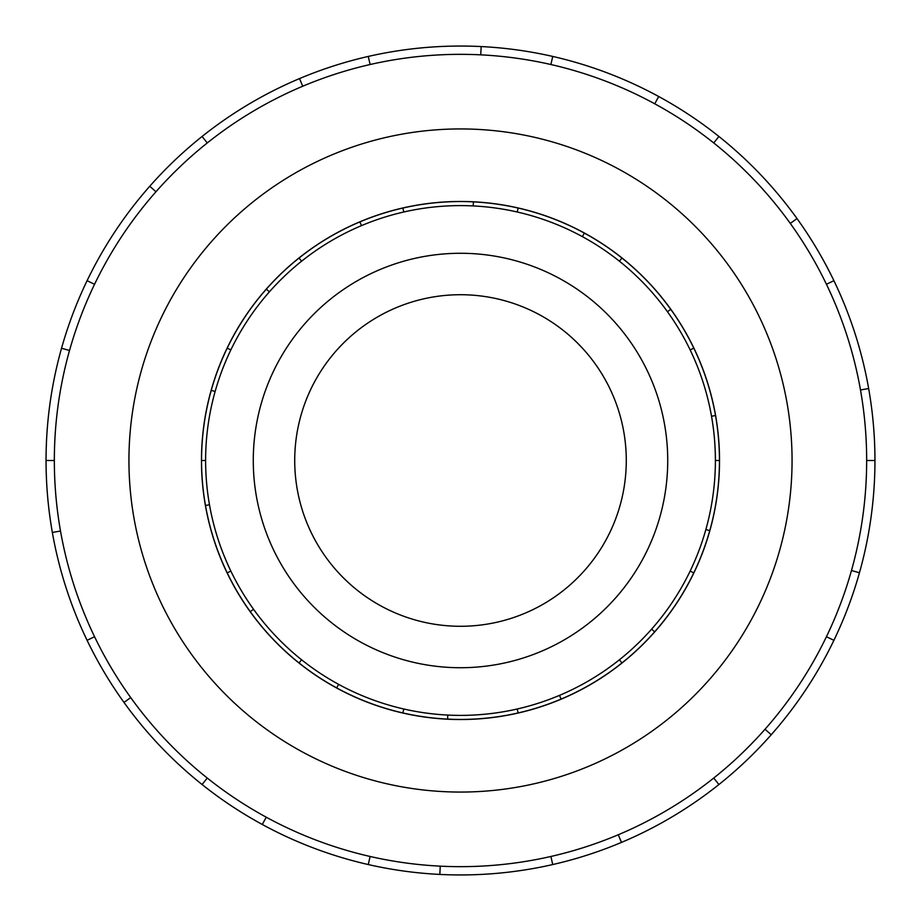 <?xml version="1.0" encoding="UTF-8"?>
<svg xmlns="http://www.w3.org/2000/svg" width="921" height="921" viewBox="0 0 921 921"><rect width="100%" height="100%" fill="white"/><g stroke="black" fill="none" stroke-linecap="round" stroke-linejoin="round"><path stroke-width="1.38" d="M294.72 460.5A165.78 165.78 0 0 0 460.5 626.28A165.78 165.78 0 0 0 626.28 460.5A165.78 165.78 0 0 0 460.5 294.72A165.78 165.78 0 0 0 294.72 460.5M667.725 460.5A207.225 207.225 0 0 1 460.5 667.725A207.225 207.225 0 0 1 253.275 460.5A207.225 207.225 0 0 1 460.5 253.275A207.225 207.225 0 0 1 667.725 460.5M690.14 349.911L693.801 348.15A258.951 258.951 0 0 1 715.513 415.532L711.519 416.234A254.887 254.887 0 0 0 438.281 206.58A254.887 254.887 0 0 0 205.613 460.5A254.887 254.887 0 0 0 460.5 715.387A254.887 254.887 0 0 0 715.387 460.5L719.451 460.5A258.951 258.951 0 0 1 205.487 505.468A258.951 258.951 0 0 1 211.231 390.366L215.134 391.471M201.469 460.5A259.031 259.031 0 0 0 460.5 719.531A259.031 259.031 0 0 0 719.531 460.5A259.031 259.031 0 0 0 460.5 201.469A259.031 259.031 0 0 0 201.469 460.5M866.661 460.5A406.161 406.161 0 0 0 460.5 54.339A406.161 406.161 0 0 0 54.339 460.5A406.161 406.161 0 0 0 460.5 866.661A406.161 406.161 0 0 0 866.661 460.5L874.95 460.5A414.45 414.45 0 0 1 833.908 640.325L826.436 636.722M792.06 460.5A331.56 331.56 0 0 0 460.5 128.94A331.56 331.56 0 0 0 128.94 460.5A331.56 331.56 0 0 0 460.5 792.06A331.56 331.56 0 0 0 792.06 460.5M60.51 531.026L52.347 532.465A414.45 414.45 0 0 1 833.908 280.675A414.45 414.45 0 0 1 874.95 460.5M69.524 350.498L61.546 348.253M87.092 280.675L94.564 284.278M46.05 460.5L54.339 460.5M155.971 191.752L149.755 186.261M202.09 136.469L207.26 142.951M302.733 86.229L299.509 78.596M368.273 56.446L370.115 64.528M480.75 54.846L481.153 46.568M552.727 56.446L550.885 64.528M654.75 103.797L658.711 96.521M718.91 136.469L713.74 142.951M790.276 223.412L797.01 218.565M833.908 280.675L826.436 284.278M860.49 389.974L868.653 388.535M851.476 570.502L859.454 572.747M765.029 729.248L771.245 734.739A414.45 414.45 0 0 1 718.91 784.531L713.74 778.049M833.908 640.325A414.45 414.45 0 0 1 771.245 734.739M618.267 834.771L621.491 842.404A414.45 414.45 0 0 1 552.727 864.554L550.885 856.472M718.91 784.531A414.45 414.45 0 0 1 621.491 842.404M440.25 866.154L439.847 874.432A414.45 414.45 0 0 1 368.273 864.554L370.115 856.472M552.727 864.554A414.45 414.45 0 0 1 439.847 874.432M266.25 817.203L262.289 824.479A414.45 414.45 0 0 1 202.09 784.531L207.26 778.049M368.273 864.554A414.45 414.45 0 0 1 262.289 824.479M130.724 697.588L123.99 702.435A414.45 414.45 0 0 1 87.092 640.325L94.564 636.722M202.09 784.531A414.45 414.45 0 0 1 123.99 702.435M87.092 640.325A414.45 414.45 0 0 1 52.347 532.465M690.14 571.089L693.801 572.85M654.658 631.841L651.608 629.158M619.419 659.781L621.951 662.959M561.085 699.12L559.508 695.367M517.222 708.997L518.12 712.958M447.594 719.128L447.79 715.064M403.778 708.997L402.88 712.958M336.66 687.918L338.594 684.349M301.581 659.781L299.049 662.959M250.247 611.659L253.551 609.288M230.86 571.089L227.199 572.85M205.487 505.468L209.481 504.766M205.613 460.5L201.549 460.5M230.86 349.911L227.199 348.15A258.951 258.951 0 0 1 266.342 289.159L269.393 291.842M301.581 261.219L299.049 258.041A258.951 258.951 0 0 1 359.915 221.88L361.493 225.633M403.778 212.003L402.88 208.042A258.951 258.951 0 0 1 473.406 201.872L473.21 205.936M517.222 212.003L518.12 208.042A258.951 258.951 0 0 1 584.34 233.082L582.406 236.651M619.419 261.219L621.951 258.041A258.951 258.951 0 0 1 670.753 309.341L667.449 311.712M709.769 530.634L705.866 529.529M211.231 390.366A258.951 258.951 0 0 1 227.199 348.15M266.342 289.159A258.951 258.951 0 0 1 299.049 258.041M359.915 221.88A258.951 258.951 0 0 1 402.88 208.042M473.406 201.872A258.951 258.951 0 0 1 518.12 208.042M584.34 233.082A258.951 258.951 0 0 1 621.951 258.041M670.753 309.341A258.951 258.951 0 0 1 693.801 348.15M715.513 415.532A258.951 258.951 0 0 1 719.451 460.5M715.387 460.5A254.887 254.887 0 0 0 711.519 416.234"/></g></svg>
